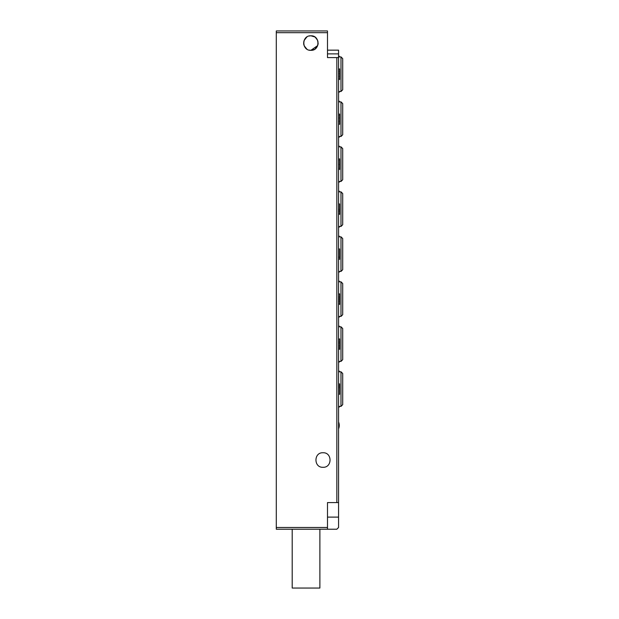 <?xml version="1.0" encoding="UTF-8"?>
<svg xmlns="http://www.w3.org/2000/svg" width="619" height="619" viewBox="0 0 619 619"><rect width="100%" height="100%" fill="white"/><g stroke="black" fill="none" stroke-linecap="round" stroke-linejoin="round"><path stroke-width="0.93" d="M340.992 136.49L340.992 101.887L342.717 103.613L342.717 134.756L340.992 136.49L338.57 136.49M340.992 226.453L340.992 191.851L342.717 193.585L342.717 224.72L340.992 226.453L338.57 226.453M340.992 316.417L340.992 281.815L342.717 283.548L342.717 314.692L340.992 316.417L338.57 316.417M340.992 406.389L340.992 371.787L342.717 373.512L342.717 404.656L340.992 406.389L338.57 406.389M340.992 361.403L340.992 326.801L342.717 328.534L342.717 359.67L340.992 361.403L338.57 361.403M340.992 271.439L340.992 236.837L342.717 238.563L342.717 269.706L340.992 271.439L338.57 271.439M340.992 181.468L340.992 146.865L342.717 148.599L342.717 179.742L340.992 181.468L338.57 181.468M340.992 91.504L340.992 56.902L342.717 58.635L342.717 89.77L340.992 91.504L338.57 91.504M319.884 529.23L319.884 588.05L292.199 588.05L292.199 529.23M338.57 502.582L338.57 527.496L336.837 529.23L327.49 529.23L327.49 502.582L338.57 502.582L338.57 57.59L336.837 57.59L336.837 502.582M327.49 527.496L276.283 527.496L276.283 529.23L327.49 529.23M336.837 57.59L327.49 57.59L327.49 30.95L276.283 30.95L276.283 527.496M327.49 50.154L338.57 50.154L338.57 57.59M276.283 32.683L327.49 32.683M322.994 467.291C313.624 467.74 313.624 452.303 322.994 452.752C332.372 452.303 332.372 467.74 322.994 467.291M314.568 36.8L310.885 35.794C320.255 35.345 320.255 50.773 310.885 50.325C301.507 50.773 301.507 35.345 310.885 35.794L309.051 36.026L310.885 35.794L314.792 36.931M314.406 49.419L310.885 50.325L309.082 50.1L310.885 50.325L317.709 45.566M306.707 49.009L304.076 45.605M303.72 44.289L303.844 41.256M304.393 39.802L306.985 36.931M306.714 37.109L304.045 40.606M303.62 42.827L303.844 44.87M304.331 46.201L306.985 49.195M315.381 37.357L317.655 40.421M318.151 43.191L317.965 44.707M317.493 46.077L314.986 49.056M338.57 92.2L339.258 92.2L339.258 91.504M339.258 101.887L339.258 101.191L338.57 101.191M338.57 137.178L339.258 137.178L339.258 136.49M339.258 146.865L339.258 146.177L338.57 146.177M338.57 182.164L339.258 182.164L339.258 181.468M339.258 191.851L339.258 191.163L338.57 191.163M338.57 227.15L339.258 227.15L339.258 226.453M339.258 236.837L339.258 236.141L338.57 236.141M338.57 272.128L339.258 272.128L339.258 271.439M339.258 281.815L339.258 281.127L338.57 281.127M338.57 317.114L339.258 317.114L339.258 316.417M339.258 326.801L339.258 326.112L338.57 326.112M338.57 362.1L339.258 362.1L339.258 361.403M338.57 71.58L339.607 71.58L339.607 68.902L338.57 68.902M338.57 73.692L339.607 73.692L339.607 71.58M338.57 79.503L339.607 79.503L339.607 73.692M338.57 76.323L339.607 76.323M338.57 211.466L339.607 211.466L339.607 209.052M338.57 211.358L339.607 211.358M338.57 209.431L339.607 209.431L339.607 203.945L338.57 203.945M338.57 209.276L339.607 209.276M338.57 214.36L339.607 214.36L339.607 211.466M338.57 256.893L339.607 256.893L339.607 248.946L338.57 248.946M338.57 259.33L339.607 259.33L339.607 256.893M338.57 257.721L339.607 257.721M338.57 349.309L339.607 349.309L339.607 341.742M338.57 348.427L339.607 348.427M338.57 342.028L339.607 342.028L339.607 338.895L338.57 338.895M338.57 341.889L339.607 341.889M338.57 394.295L339.607 394.295L339.607 383.873L338.57 383.873M338.57 387.711L339.607 387.711M338.57 386.48L339.607 386.48M338.57 301.492L339.607 301.492L339.607 299.178M338.57 301.321L339.607 301.321M338.57 299.317L339.607 299.317L339.607 293.824L338.57 293.824M338.57 298.203L339.607 298.203M338.57 296.741L339.607 296.741L338.57 296.509M338.57 304.416L339.607 304.416L339.607 301.492M338.57 169.467L339.607 169.467L339.607 158.874L338.57 158.874M338.57 115.289L339.607 115.289L339.607 114.066L338.57 114.066M338.57 124.311L339.607 124.311L339.607 115.289M338.57 407.078L339.258 407.078L339.258 406.389M339.258 371.787L339.258 371.091L338.57 371.091M339.258 56.902L339.258 56.213L338.57 56.213M318.089 43.988L317.911 41.218M317.415 39.879L315.094 37.14M338.57 517.113L327.49 517.113M338.57 53.876L327.49 53.876M338.57 69.676L339.607 69.676M338.57 78.59L339.607 78.59M338.57 210.777L339.607 210.777M338.57 213.57L339.607 213.57M338.57 347.042L339.607 347.042M338.57 345.472L339.607 345.472M338.57 343.274L339.607 343.274M338.57 339.661L339.607 339.661M338.57 385.266L339.607 385.266M338.57 301.198L339.607 301.198M338.57 299.751L339.607 299.751M338.57 297.793L339.607 297.793M338.57 294.528L339.607 294.528M338.57 303.604L339.607 303.604M338.57 168.298L339.607 168.298M338.57 164.437L339.607 164.437M338.57 160.058L339.607 160.058M338.57 121.347L339.607 121.347M338.57 118.005L339.607 118.005M338.57 428.882A8.999 8.999 0 0 0 339.258 425.415L338.57 425.415M338.57 101.887L340.992 101.887M338.57 191.851L340.992 191.851M338.57 281.815L340.992 281.815M338.57 371.787L340.992 371.787M338.57 326.801L340.992 326.801M338.57 236.837L340.992 236.837M338.57 146.865L340.992 146.865M338.57 56.902L340.992 56.902M339.258 425.415A8.999 8.999 0 0 0 338.57 421.957"/></g></svg>
